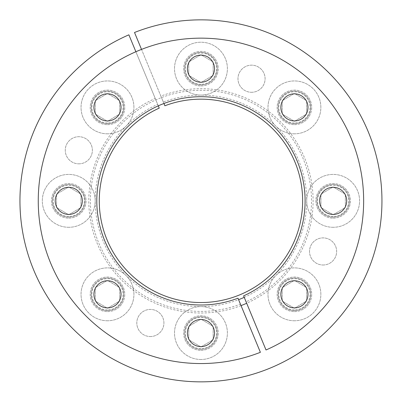 <?xml version="1.0" encoding="UTF-8"?>
<svg xmlns="http://www.w3.org/2000/svg" width="402" height="402" viewBox="0 0 402 402"><rect width="100%" height="100%" fill="white"/><g stroke="black" fill="none" stroke-linecap="round" stroke-linejoin="round"><path stroke-width="0.3" stroke-dasharray="2.01 1.51" d="M244.22 297.349A105.751 105.751 0 0 0 298.656 160.383A105.751 105.751 0 0 0 163.318 102.023L160.865 96.108A112.153 112.153 0 0 1 304.57 157.931A112.153 112.153 0 0 1 246.672 303.264M241.034 305.6A112.153 112.153 0 0 1 97.334 243.773A112.153 112.153 0 0 1 155.227 98.44L157.679 104.359A105.751 105.751 0 0 0 103.249 241.321A105.751 105.751 0 0 0 238.587 299.681M141.519 49.401L160.865 96.108M155.227 98.44L135.881 51.732M323.077 264.998A13.557 13.557 0 0 0 336.64 251.441A13.557 13.557 0 0 0 323.077 237.883A13.557 13.557 0 0 0 309.52 251.441A13.557 13.557 0 0 0 323.077 264.998A13.557 13.557 0 0 0 336.64 251.441A13.557 13.557 0 0 0 323.077 237.883A13.557 13.557 0 0 0 309.52 251.441A13.557 13.557 0 0 0 323.077 264.998M251.536 92.284A13.557 13.557 0 0 0 265.094 78.727A13.557 13.557 0 0 0 251.536 65.164A13.557 13.557 0 0 0 237.979 78.727A13.557 13.557 0 0 0 251.536 92.284A13.557 13.557 0 0 0 265.094 78.727A13.557 13.557 0 0 0 251.536 65.164A13.557 13.557 0 0 0 237.979 78.727A13.557 13.557 0 0 0 251.536 92.284M78.822 163.825A13.557 13.557 0 0 0 92.38 150.268A13.557 13.557 0 0 0 78.822 136.71A13.557 13.557 0 0 0 65.265 150.268A13.557 13.557 0 0 0 78.822 163.825A13.557 13.557 0 0 0 92.38 150.268A13.557 13.557 0 0 0 78.822 136.71A13.557 13.557 0 0 0 65.265 150.268A13.557 13.557 0 0 0 78.822 163.825M107.48 311.61A17.286 17.286 0 0 0 124.766 294.324A17.286 17.286 0 0 0 107.48 277.038A17.286 17.286 0 0 0 90.194 294.324A17.286 17.286 0 0 0 107.48 311.61A17.286 17.286 0 0 0 124.766 294.324A17.286 17.286 0 0 0 107.48 277.038A17.286 17.286 0 0 0 90.194 294.324A17.286 17.286 0 0 0 107.48 311.61M68.762 218.14A17.286 17.286 0 0 0 86.048 200.854A17.286 17.286 0 0 0 68.762 183.568A17.286 17.286 0 0 0 51.471 200.854A17.286 17.286 0 0 0 68.762 218.14A17.286 17.286 0 0 0 86.048 200.854A17.286 17.286 0 0 0 68.762 183.568A17.286 17.286 0 0 0 51.471 200.854A17.286 17.286 0 0 0 68.762 218.14M107.48 124.665A17.286 17.286 0 0 0 124.766 107.379A17.286 17.286 0 0 0 107.48 90.093A17.286 17.286 0 0 0 90.194 107.379A17.286 17.286 0 0 0 107.48 124.665A17.286 17.286 0 0 0 124.766 107.379A17.286 17.286 0 0 0 107.48 90.093A17.286 17.286 0 0 0 90.194 107.379A17.286 17.286 0 0 0 107.48 124.665M200.95 85.948A17.286 17.286 0 0 0 218.236 68.662A17.286 17.286 0 0 0 200.95 51.376A17.286 17.286 0 0 0 183.664 68.662A17.286 17.286 0 0 0 200.95 85.948A17.286 17.286 0 0 0 218.236 68.662A17.286 17.286 0 0 0 200.95 51.376A17.286 17.286 0 0 0 183.664 68.662A17.286 17.286 0 0 0 200.95 85.948M294.425 124.665A17.286 17.286 0 0 0 311.711 107.379A17.286 17.286 0 0 0 294.425 90.093A17.286 17.286 0 0 0 277.139 107.379A17.286 17.286 0 0 0 294.425 124.665A17.286 17.286 0 0 0 311.711 107.379A17.286 17.286 0 0 0 294.425 90.093A17.286 17.286 0 0 0 277.139 107.379A17.286 17.286 0 0 0 294.425 124.665M333.142 218.14A17.286 17.286 0 0 0 350.428 200.854A17.286 17.286 0 0 0 333.142 183.568A17.286 17.286 0 0 0 315.856 200.854A17.286 17.286 0 0 0 333.142 218.14A17.286 17.286 0 0 0 350.428 200.854A17.286 17.286 0 0 0 333.142 183.568A17.286 17.286 0 0 0 315.856 200.854A17.286 17.286 0 0 0 333.142 218.14M294.425 311.61A17.286 17.286 0 0 0 311.711 294.324A17.286 17.286 0 0 0 294.425 277.038A17.286 17.286 0 0 0 277.139 294.324A17.286 17.286 0 0 0 294.425 311.61A17.286 17.286 0 0 0 311.711 294.324A17.286 17.286 0 0 0 294.425 277.038A17.286 17.286 0 0 0 277.139 294.324A17.286 17.286 0 0 0 294.425 311.61M200.95 350.333A17.286 17.286 0 0 0 218.236 333.042A17.286 17.286 0 0 0 200.95 315.756A17.286 17.286 0 0 0 183.664 333.042A17.286 17.286 0 0 0 200.95 350.333A17.286 17.286 0 0 0 218.236 333.042A17.286 17.286 0 0 0 200.95 315.756A17.286 17.286 0 0 0 183.664 333.042A17.286 17.286 0 0 0 200.95 350.333M150.363 336.539A13.557 13.557 0 0 0 163.921 322.982A13.557 13.557 0 0 0 150.363 309.424A13.557 13.557 0 0 0 136.806 322.982A13.557 13.557 0 0 0 150.363 336.539A13.557 13.557 0 0 0 163.921 322.982A13.557 13.557 0 0 0 150.363 309.424A13.557 13.557 0 0 0 136.806 322.982A13.557 13.557 0 0 0 150.363 336.539M134.514 32.487L164.875 105.781A101.686 101.686 0 0 1 301.631 215.135A101.686 101.686 0 0 1 139.861 282.139A101.686 101.686 0 0 1 159.237 108.118L128.876 34.823A181 181 0 0 0 91.576 345.067A181 181 0 0 0 380.267 225.487A181 181 0 0 0 134.514 32.487M163.318 102.023L163.931 103.505M157.679 104.359L158.293 105.837M294.425 280.767A13.557 13.557 0 0 0 280.867 294.324A13.557 13.557 0 0 0 294.425 307.887A13.557 13.557 0 0 0 307.982 294.324A13.557 13.557 0 0 0 294.425 280.767M260.385 352.308A162.694 162.694 0 0 1 39.783 178.609A162.694 162.694 0 0 1 299.183 71.159A162.694 162.694 0 0 1 266.018 349.971L246.059 301.786A110.555 110.555 0 0 0 267.441 112.53A110.555 110.555 0 0 0 91.48 185.417A110.555 110.555 0 0 0 240.426 304.123L260.385 352.308M333.142 187.297A13.557 13.557 0 0 0 319.585 200.854A13.557 13.557 0 0 0 333.142 214.412A13.557 13.557 0 0 0 346.7 200.854A13.557 13.557 0 0 0 333.142 187.297M294.425 93.822A13.557 13.557 0 0 0 280.867 107.379A13.557 13.557 0 0 0 294.425 120.937A13.557 13.557 0 0 0 307.982 107.379A13.557 13.557 0 0 0 294.425 93.822M200.95 55.104A13.557 13.557 0 0 0 187.392 68.662A13.557 13.557 0 0 0 200.95 82.219A13.557 13.557 0 0 0 214.507 68.662A13.557 13.557 0 0 0 200.95 55.104M107.48 93.822A13.557 13.557 0 0 0 93.922 107.379A13.557 13.557 0 0 0 107.48 120.937A13.557 13.557 0 0 0 121.037 107.379A13.557 13.557 0 0 0 107.48 93.822M68.762 187.297A13.557 13.557 0 0 0 55.2 200.854A13.557 13.557 0 0 0 68.762 214.412A13.557 13.557 0 0 0 82.32 200.854A13.557 13.557 0 0 0 68.762 187.297M107.48 280.767A13.557 13.557 0 0 0 93.922 294.324A13.557 13.557 0 0 0 107.48 307.887A13.557 13.557 0 0 0 121.037 294.324A13.557 13.557 0 0 0 107.48 280.767M200.95 319.484A13.557 13.557 0 0 0 187.392 333.042A13.557 13.557 0 0 0 200.95 346.604A13.557 13.557 0 0 0 214.507 333.042A13.557 13.557 0 0 0 200.95 319.484M246.059 301.786L243.612 295.867M237.974 298.204L240.426 304.123M200.95 348.634A15.593 15.593 0 0 1 185.357 333.042A15.593 15.593 0 0 1 200.95 317.454A15.593 15.593 0 0 1 216.542 333.042A15.593 15.593 0 0 1 200.95 348.634M200.95 349.313A16.271 16.271 0 0 1 184.679 333.042A16.271 16.271 0 0 1 200.95 316.776A16.271 16.271 0 0 0 184.679 333.042A16.271 16.271 0 0 0 200.95 349.313A16.271 16.271 0 0 0 217.221 333.042A16.271 16.271 0 0 0 200.95 316.776A16.271 16.271 0 0 1 217.221 333.042A16.271 16.271 0 0 1 200.95 349.313M200.95 359.483A26.437 26.437 0 0 1 174.513 333.042A26.437 26.437 0 0 1 200.95 306.605A26.437 26.437 0 0 1 227.391 333.042A26.437 26.437 0 0 1 200.95 359.483A26.437 26.437 0 0 1 174.513 333.042A26.437 26.437 0 0 1 200.95 306.605A26.437 26.437 0 0 1 227.391 333.042A26.437 26.437 0 0 1 200.95 359.483M200.95 346.956L188.749 339.725L188.749 326.364L200.95 319.133L213.155 326.364L213.155 339.725L200.95 346.956L188.749 339.725L188.749 326.364L200.95 319.133L213.155 326.364L213.155 339.725L200.95 346.956M294.425 309.917A15.593 15.593 0 0 1 278.832 294.324A15.593 15.593 0 0 1 294.425 278.737A15.593 15.593 0 0 1 310.017 294.324A15.593 15.593 0 0 1 294.425 309.917M294.425 310.595A16.271 16.271 0 0 1 278.154 294.324A16.271 16.271 0 0 1 294.425 278.058A16.271 16.271 0 0 0 278.154 294.324A16.271 16.271 0 0 0 294.425 310.595A16.271 16.271 0 0 0 310.696 294.324A16.271 16.271 0 0 0 294.425 278.058A16.271 16.271 0 0 1 310.696 294.324A16.271 16.271 0 0 1 294.425 310.595M294.425 320.766A26.437 26.437 0 0 1 267.988 294.324A26.437 26.437 0 0 1 294.425 267.888A26.437 26.437 0 0 1 320.861 294.324A26.437 26.437 0 0 1 294.425 320.766A26.437 26.437 0 0 1 267.988 294.324A26.437 26.437 0 0 1 294.425 267.888A26.437 26.437 0 0 1 320.861 294.324A26.437 26.437 0 0 1 294.425 320.766M294.425 308.239L282.224 301.008L282.224 287.646L294.425 280.415L306.625 287.646L306.625 301.008L294.425 308.239L282.224 301.008L282.224 287.646L294.425 280.415L306.625 287.646L306.625 301.008L294.425 308.239M333.142 216.447A15.593 15.593 0 0 1 317.55 200.854A15.593 15.593 0 0 1 333.142 185.262A15.593 15.593 0 0 1 348.735 200.854A15.593 15.593 0 0 1 333.142 216.447M333.142 217.125A16.271 16.271 0 0 1 316.871 200.854A16.271 16.271 0 0 1 333.142 184.583A16.271 16.271 0 0 0 316.871 200.854A16.271 16.271 0 0 0 333.142 217.125A16.271 16.271 0 0 0 349.413 200.854A16.271 16.271 0 0 0 333.142 184.583A16.271 16.271 0 0 1 349.413 200.854A16.271 16.271 0 0 1 333.142 217.125M333.142 227.291A26.437 26.437 0 0 1 306.706 200.854A26.437 26.437 0 0 1 333.142 174.413A26.437 26.437 0 0 1 359.579 200.854A26.437 26.437 0 0 1 333.142 227.291A26.437 26.437 0 0 1 306.706 200.854A26.437 26.437 0 0 1 333.142 174.413A26.437 26.437 0 0 1 359.579 200.854A26.437 26.437 0 0 1 333.142 227.291M333.142 214.763L320.942 207.532L320.942 194.176L333.142 186.94L345.343 194.176L345.343 207.532L333.142 214.763L320.942 207.532L320.942 194.176L333.142 186.94L345.343 194.176L345.343 207.532L333.142 214.763M294.425 122.972A15.593 15.593 0 0 1 278.832 107.379A15.593 15.593 0 0 1 294.425 91.787A15.593 15.593 0 0 1 310.017 107.379A15.593 15.593 0 0 1 294.425 122.972M294.425 123.65A16.271 16.271 0 0 1 278.154 107.379A16.271 16.271 0 0 1 294.425 91.108A16.271 16.271 0 0 0 278.154 107.379A16.271 16.271 0 0 0 294.425 123.65A16.271 16.271 0 0 0 310.696 107.379A16.271 16.271 0 0 0 294.425 91.108A16.271 16.271 0 0 1 310.696 107.379A16.271 16.271 0 0 1 294.425 123.65M294.425 133.816A26.437 26.437 0 0 1 267.988 107.379A26.437 26.437 0 0 1 294.425 80.943A26.437 26.437 0 0 1 320.861 107.379A26.437 26.437 0 0 1 294.425 133.816A26.437 26.437 0 0 1 267.988 107.379A26.437 26.437 0 0 1 294.425 80.943A26.437 26.437 0 0 1 320.861 107.379A26.437 26.437 0 0 1 294.425 133.816M294.425 121.288L282.224 114.057L282.224 100.701L294.425 93.47L306.625 100.701L306.625 114.057L294.425 121.288L282.224 114.057L282.224 100.701L294.425 93.47L306.625 100.701L306.625 114.057L294.425 121.288M200.95 84.254A15.593 15.593 0 0 1 185.357 68.662A15.593 15.593 0 0 1 200.95 53.069A15.593 15.593 0 0 1 216.542 68.662A15.593 15.593 0 0 1 200.95 84.254M200.95 84.933A16.271 16.271 0 0 1 184.679 68.662A16.271 16.271 0 0 1 200.95 52.391A16.271 16.271 0 0 0 184.679 68.662A16.271 16.271 0 0 0 200.95 84.933A16.271 16.271 0 0 0 217.221 68.662A16.271 16.271 0 0 0 200.95 52.391A16.271 16.271 0 0 1 217.221 68.662A16.271 16.271 0 0 1 200.95 84.933M200.95 95.098A26.437 26.437 0 0 1 174.513 68.662A26.437 26.437 0 0 1 200.95 42.225A26.437 26.437 0 0 1 227.391 68.662A26.437 26.437 0 0 1 200.95 95.098A26.437 26.437 0 0 1 174.513 68.662A26.437 26.437 0 0 1 200.95 42.225A26.437 26.437 0 0 1 227.391 68.662A26.437 26.437 0 0 1 200.95 95.098M200.95 82.571L188.749 75.34L188.749 61.983L200.95 54.752L213.155 61.983L213.155 75.34L200.95 82.571L188.749 75.34L188.749 61.983L200.95 54.752L213.155 61.983L213.155 75.34L200.95 82.571M107.48 122.972A15.593 15.593 0 0 1 91.887 107.379A15.593 15.593 0 0 1 107.48 91.787A15.593 15.593 0 0 1 123.067 107.379A15.593 15.593 0 0 1 107.48 122.972M107.48 123.65A16.271 16.271 0 0 1 91.209 107.379A16.271 16.271 0 0 1 107.48 91.108A16.271 16.271 0 0 0 91.209 107.379A16.271 16.271 0 0 0 107.48 123.65A16.271 16.271 0 0 0 123.746 107.379A16.271 16.271 0 0 0 107.48 91.108A16.271 16.271 0 0 1 123.746 107.379A16.271 16.271 0 0 1 107.48 123.65M107.48 133.816A26.437 26.437 0 0 1 81.038 107.379A26.437 26.437 0 0 1 107.48 80.943A26.437 26.437 0 0 1 133.916 107.379A26.437 26.437 0 0 1 107.48 133.816A26.437 26.437 0 0 1 81.038 107.379A26.437 26.437 0 0 1 107.48 80.943A26.437 26.437 0 0 1 133.916 107.379A26.437 26.437 0 0 1 107.48 133.816M107.48 121.288L95.274 114.057L95.274 100.701L107.48 93.47L119.68 100.701L119.68 114.057L107.48 121.288L95.274 114.057L95.274 100.701L107.48 93.47L119.68 100.701L119.68 114.057L107.48 121.288M68.762 216.447A15.593 15.593 0 0 1 53.17 200.854A15.593 15.593 0 0 1 68.762 185.262A15.593 15.593 0 0 1 84.35 200.854A15.593 15.593 0 0 1 68.762 216.447M68.762 217.125A16.271 16.271 0 0 1 52.491 200.854A16.271 16.271 0 0 1 68.762 184.583A16.271 16.271 0 0 0 52.491 200.854A16.271 16.271 0 0 0 68.762 217.125A16.271 16.271 0 0 0 85.028 200.854A16.271 16.271 0 0 0 68.762 184.583A16.271 16.271 0 0 1 85.028 200.854A16.271 16.271 0 0 1 68.762 217.125M68.762 227.291A26.437 26.437 0 0 1 42.321 200.854A26.437 26.437 0 0 1 68.762 174.413A26.437 26.437 0 0 1 95.199 200.854A26.437 26.437 0 0 1 68.762 227.291A26.437 26.437 0 0 1 42.321 200.854A26.437 26.437 0 0 1 68.762 174.413A26.437 26.437 0 0 1 95.199 200.854A26.437 26.437 0 0 1 68.762 227.291M68.762 214.763L56.556 207.532L56.556 194.176L68.762 186.94L80.963 194.176L80.963 207.532L68.762 214.763L56.556 207.532L56.556 194.176L68.762 186.94L80.963 194.176L80.963 207.532L68.762 214.763M107.48 309.917A15.593 15.593 0 0 1 91.887 294.324A15.593 15.593 0 0 1 107.48 278.737A15.593 15.593 0 0 1 123.067 294.324A15.593 15.593 0 0 1 107.48 309.917M107.48 310.595A16.271 16.271 0 0 1 91.209 294.324A16.271 16.271 0 0 1 107.48 278.058A16.271 16.271 0 0 0 91.209 294.324A16.271 16.271 0 0 0 107.48 310.595A16.271 16.271 0 0 0 123.746 294.324A16.271 16.271 0 0 0 107.48 278.058A16.271 16.271 0 0 1 123.746 294.324A16.271 16.271 0 0 1 107.48 310.595M107.48 320.766A26.437 26.437 0 0 1 81.038 294.324A26.437 26.437 0 0 1 107.48 267.888A26.437 26.437 0 0 1 133.916 294.324A26.437 26.437 0 0 1 107.48 320.766A26.437 26.437 0 0 1 81.038 294.324A26.437 26.437 0 0 1 107.48 267.888A26.437 26.437 0 0 1 133.916 294.324A26.437 26.437 0 0 1 107.48 320.766M107.48 308.239L95.274 301.008L95.274 287.646L107.48 280.415L119.68 287.646L119.68 301.008L107.48 308.239L95.274 301.008L95.274 287.646L107.48 280.415L119.68 287.646L119.68 301.008L107.48 308.239"/><path stroke-width="0.6" d="M238.587 299.681A105.751 105.751 0 0 0 244.22 297.349M246.672 303.264A112.153 112.153 0 0 1 241.034 305.6M135.881 51.732L128.876 34.823A181 181 0 0 0 91.576 345.067A181 181 0 0 0 380.267 225.487A181 181 0 0 0 134.514 32.487L141.519 49.401M163.931 103.505L164.875 105.781A101.686 101.686 0 0 1 301.631 215.135A101.686 101.686 0 0 1 139.861 282.139A101.686 101.686 0 0 1 159.237 108.118L158.293 105.837M237.974 298.204A104.153 104.153 0 0 1 97.827 186.252A104.153 104.153 0 0 1 263.546 117.61A104.153 104.153 0 0 1 243.612 295.867L266.018 349.971A162.694 162.694 0 0 0 299.183 71.159A162.694 162.694 0 0 0 39.783 178.609A162.694 162.694 0 0 0 260.385 352.308L237.974 298.204M294.425 280.767A13.557 13.557 0 0 0 280.867 294.324A13.557 13.557 0 0 0 294.425 307.887A13.557 13.557 0 0 0 307.982 294.324A13.557 13.557 0 0 0 294.425 280.767M333.142 187.297A13.557 13.557 0 0 0 319.585 200.854A13.557 13.557 0 0 0 333.142 214.412A13.557 13.557 0 0 0 346.7 200.854A13.557 13.557 0 0 0 333.142 187.297M294.425 93.822A13.557 13.557 0 0 0 280.867 107.379A13.557 13.557 0 0 0 294.425 120.937A13.557 13.557 0 0 0 307.982 107.379A13.557 13.557 0 0 0 294.425 93.822M200.95 55.104A13.557 13.557 0 0 0 187.392 68.662A13.557 13.557 0 0 0 200.95 82.219A13.557 13.557 0 0 0 214.507 68.662A13.557 13.557 0 0 0 200.95 55.104M107.48 93.822A13.557 13.557 0 0 0 93.922 107.379A13.557 13.557 0 0 0 107.48 120.937A13.557 13.557 0 0 0 121.037 107.379A13.557 13.557 0 0 0 107.48 93.822M68.762 187.297A13.557 13.557 0 0 0 55.2 200.854A13.557 13.557 0 0 0 68.762 214.412A13.557 13.557 0 0 0 82.32 200.854A13.557 13.557 0 0 0 68.762 187.297M107.48 280.767A13.557 13.557 0 0 0 93.922 294.324A13.557 13.557 0 0 0 107.48 307.887A13.557 13.557 0 0 0 121.037 294.324A13.557 13.557 0 0 0 107.48 280.767M200.95 319.484A13.557 13.557 0 0 0 187.392 333.042A13.557 13.557 0 0 0 200.95 346.604A13.557 13.557 0 0 0 214.507 333.042A13.557 13.557 0 0 0 200.95 319.484"/></g></svg>
